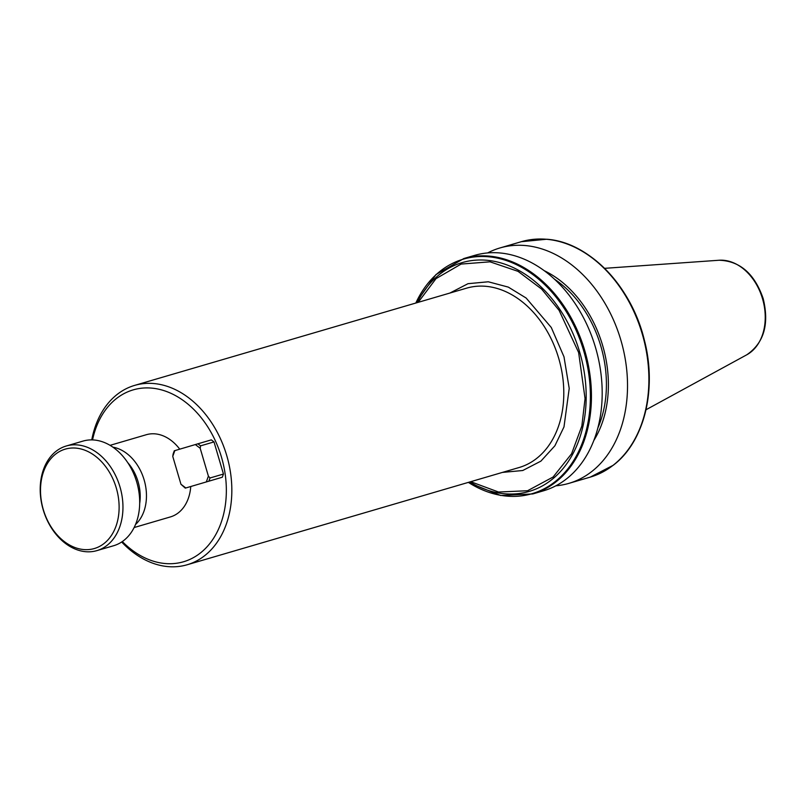 <?xml version="1.0" encoding="UTF-8"?>
<svg xmlns="http://www.w3.org/2000/svg" width="804" height="804" viewBox="0 0 804 804"><rect width="100%" height="100%" fill="white"/><g stroke="black" fill="none" stroke-linecap="round" stroke-linejoin="round"><path stroke-width="1.21" d="M487.636 252.938A122.65 90.138 73.7 0 1 499.786 248.004A122.65 90.138 73.7 0 1 499.937 247.964A122.65 90.138 73.7 0 1 620.889 340.223A122.65 90.138 73.7 0 1 569.041 483.325A122.65 90.138 73.7 0 1 568.89 483.365A122.65 90.138 73.7 0 1 555.855 485.807M554.348 279.088A103.183 75.827 73.7 0 1 600.799 346.032A103.183 75.827 73.7 0 1 597.915 427.808M474.45 255.431A122.65 90.138 73.7 0 1 474.601 255.381A122.65 90.138 73.7 0 1 595.523 347.539A122.65 90.138 73.7 0 1 543.705 490.741A122.65 90.138 73.7 0 1 543.554 490.792A122.65 90.138 73.7 0 1 543.404 490.832M116.309 488.048A51.788 38.059 -106.3 0 0 65.184 449.155A51.788 38.059 -106.3 0 0 43.316 509.615A51.788 38.059 -106.3 0 0 94.43 548.509A51.788 38.059 -106.3 0 0 116.309 488.048M43.165 509.666A54.511 40.059 73.7 0 1 66.26 445.999A54.511 40.059 73.7 0 1 119.997 486.953A54.511 40.059 73.7 0 1 96.902 550.619A54.511 40.059 73.7 0 1 43.165 509.666M66.26 445.999L82.983 441.094A54.511 40.059 73.7 0 1 136.73 482.058A54.511 40.059 73.7 0 1 113.635 545.725L96.902 550.619M139.685 503.485A39.517 29.044 -106.3 0 0 138.067 481.696A39.517 29.044 -106.3 0 0 127.715 462.612M112.882 447.165A42.833 31.477 73.7 0 1 144.137 479.908A42.833 31.477 73.7 0 1 135.534 524.479M110.047 445.346L146.328 434.713A42.833 31.477 73.7 0 1 179.734 449.165M92.54 439.919A89.556 65.817 73.7 0 1 133.082 389.91A89.556 65.817 73.7 0 1 221.482 457.164A89.556 65.817 73.7 0 1 183.654 561.725A89.556 65.817 73.7 0 1 122.319 541.554M91.756 439.899A93.445 68.672 73.7 0 1 134.519 385.428A93.445 68.672 73.7 0 1 134.63 385.397A93.445 68.672 73.7 0 1 226.758 455.617A93.445 68.672 73.7 0 1 187.282 564.72A93.445 68.672 73.7 0 1 187.171 564.76A93.445 68.672 73.7 0 1 121.665 541.996M190.749 486.531A42.833 31.477 73.7 0 1 170.408 516.922L134.127 527.545M223.462 474.038L210.035 477.978L208.397 476.159L200.186 448.26L200.578 445.848L197.884 443.808L211.321 439.868L214.005 441.919L223.462 474.038L222.316 477.224L185.282 488.128L222.316 477.224M197.884 443.808L174.287 450.783L173.141 453.958L172.749 456.37L180.96 484.269L185.282 488.128M200.578 445.848L214.005 441.919M200.186 448.26L195.322 444.562M174.83 450.622L172.749 456.37M180.96 484.269L185.824 487.968M206.316 481.918L208.397 476.159M208.879 481.154L210.035 477.978M449.898 293.048L467.998 283.691L488.279 281.782L508.329 287.118L526.138 298.033L551.283 327.489L563.996 356.825L569.212 388.432L563.986 426.914L554.901 445.778L540.881 461.144L522.751 470.511L502.43 472.41M470.712 481.696L498.53 492.028L527.565 490.741L553.132 476.993L571.594 453.757L581.855 426.009L585.051 398.583L578.629 352.504L559.112 310.364L541.625 289.088L518.037 271.35L490.008 261.823L461.114 264.074L436.009 278.646L418.17 302.344M593.865 440.421A105.786 77.747 -106.3 0 0 544.137 270.647M521.153 241.743A122.65 90.138 73.7 0 1 521.304 241.702A122.65 90.138 73.7 0 1 546.429 239.27A122.65 90.138 73.7 0 1 642.225 333.861A122.65 90.138 73.7 0 1 612.98 465.395A122.65 90.138 73.7 0 1 590.417 477.063A122.65 90.138 73.7 0 1 590.267 477.114A122.65 90.138 73.7 0 1 590.116 477.154M625.653 452.933A122.188 89.797 -106.3 0 0 642.617 333.75A122.188 89.797 -106.3 0 0 564.147 242.969M604.548 268.335L719.077 260.245A49.888 36.662 73.7 0 1 762.524 298.756A49.888 36.662 73.7 0 1 746.775 354.795L645.984 409.769M134.63 385.397L466.581 288.164A93.445 68.672 73.7 0 1 558.72 358.373A93.445 68.672 73.7 0 1 519.123 467.516L187.171 564.76M469.747 481.978A119.213 87.606 -106.3 0 0 562.509 469.214A119.213 87.606 -106.3 0 0 579.704 352.182A119.213 87.606 -106.3 0 0 502.038 263.27A119.213 87.606 -106.3 0 0 417.216 302.626M415.829 303.028A122.188 89.797 73.7 0 1 502.741 259.441A122.188 89.797 73.7 0 1 583.744 350.996A122.188 89.797 73.7 0 1 565.172 472.059A122.188 89.797 73.7 0 1 468.37 482.39M468.31 482.4L500.671 495.485L532.821 493.937A122.65 90.138 -106.3 0 0 532.972 493.887A122.65 90.138 -106.3 0 0 584.779 350.685A122.65 90.138 -106.3 0 0 463.868 258.526A122.65 90.138 -106.3 0 0 463.717 258.576M568.89 483.365L590.267 477.114L613.181 465.305C644.326 441.989 657.32 389.086 644.285 339.831C631.371 286.043 588.779 241.954 546.65 239.24L521.304 241.702L499.937 247.964M532.821 493.937L543.554 490.792M474.601 255.381L463.868 258.526L435.949 274.566L415.768 303.048M719.077 260.245C739.851 260.908 754.544 273.682 763.177 298.565C769.418 324.243 763.941 342.986 746.775 354.795"/></g></svg>
